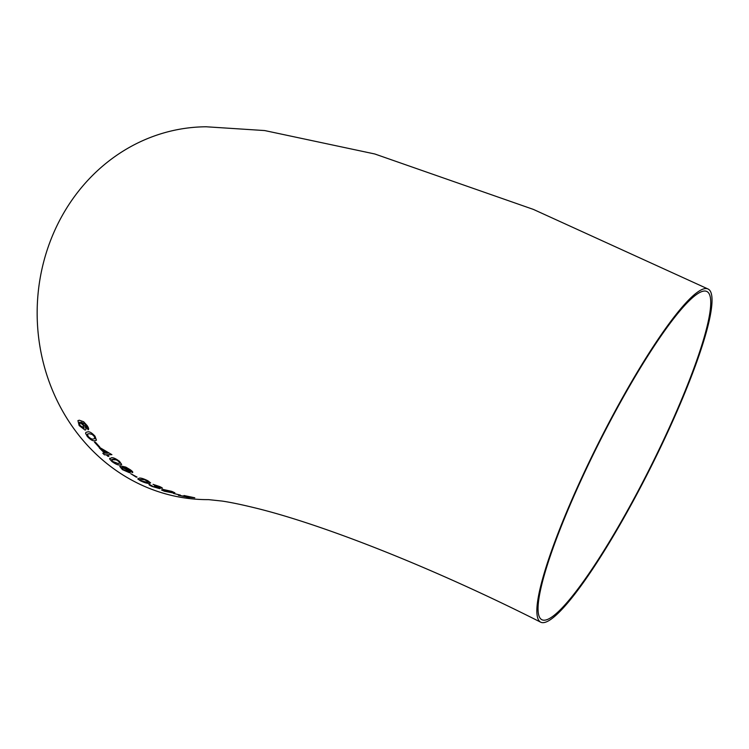 <?xml version="1.0" encoding="UTF-8"?>
<svg xmlns="http://www.w3.org/2000/svg" width="749" height="749" viewBox="0 0 749 749"><rect width="100%" height="100%" fill="white"/><g stroke="black" fill="none" stroke-linecap="round" stroke-linejoin="round"><path stroke-width="1.12" d="M537.183 615.603A186.426 28.818 116.7 0 0 540.759 622.222A186.426 28.818 116.7 0 0 650.16 468.546A186.426 28.818 116.7 0 0 708.058 289.011A186.426 28.818 116.7 0 0 607.804 424.842A186.426 28.818 116.7 0 0 537.183 615.603M708.058 289.011L533.391 209.411L374.8 153.985L264.678 130.56L206.209 126.778A186.426 170.229 89.6 0 0 43.124 264.069A186.426 170.229 89.6 0 0 120.158 473.19A186.426 170.229 89.6 0 0 208.55 499.63L222.069 501.062C230.392 502.289 241.225 504.526 254.557 507.785C320.769 523.785 430.628 566.553 540.759 622.222M186.641 497.083L194.777 497.785L183.973 495.52L185.303 496.353L178.402 495.314L189.197 497.514M173.459 493.441L180.369 495.126L173.459 493.441M171.858 491.4L163.01 489.434L161.522 489.977L164.368 491.232L173.272 492.982L174.845 492.786L171.858 491.4M161.531 489.94L164.368 491.232M158.432 487.402L162.027 488.348C162.879 488.236 162.018 487.618 159.453 486.476L153.03 484.36L158.657 486.494L159.977 487.505L154.584 485.989L157.543 487.805L152.974 486.476L149.323 484.247C148.433 484.463 149.341 485.193 152.047 486.438L159.556 488.62L158.423 487.43L162.421 488.245M159.556 488.62L160.052 488.507L159.556 488.62M159.565 488.591L152.047 486.438C149.351 485.165 148.442 484.434 149.341 484.219L148.957 484.425M147.937 480.802C143.836 478.761 140.99 477.862 139.38 478.105L137.76 478.939L140.391 480.783C144.538 482.712 147.413 483.545 149.023 483.302L150.633 482.927L147.937 480.802M137.769 478.911L140.391 480.783C144.548 482.684 147.431 483.517 149.032 483.264L149.023 483.302M130.757 473.724L137.058 477.104L130.757 473.724M119.765 466.44L122.499 469.651L129.54 472.75C130.85 472.675 130.26 471.701 127.751 469.829L123.37 467.367L127.527 468.556L132.451 472.6C133.275 472.338 132.545 471.383 130.27 469.735L125.841 467.123L121.198 466.028L119.756 466.458L122.48 469.679L130.204 472.525M123.37 467.367L127.545 468.528L130.513 471.355M119.494 461.365C115.823 458.594 113.136 457.405 111.451 457.789L109.635 458.959L111.863 461.496C115.599 464.174 118.305 465.326 119.99 464.942L121.666 464.455L119.494 461.365M109.747 458.257L109.635 458.959L111.863 461.496C115.618 464.146 118.323 465.298 120.009 464.914L119.99 464.942M108.877 456.3L107.229 454.774L111.882 454.662L100.197 447.78L99.233 447.808L104.635 453.248L102.8 453.276L104.429 454.821L106.264 454.793L107.912 456.319L108.877 456.3L107.912 456.319M94.44 442.125L98.84 446.975L99.711 446.956L95.32 442.097L94.44 442.125M95.029 436.218C91.902 432.828 89.44 431.377 87.661 431.873L85.938 432.36L85.583 433.334L87.305 436.461C90.498 439.794 92.988 441.208 94.767 440.712L96.434 440.234L95.029 436.218M81.014 422.136L84.787 423.794L88.101 429.767C89.047 429.355 88.71 427.922 87.071 425.498L83.635 421.734L79.347 420.226L77.933 420.629L79.16 425.572L85.04 430.085L85.695 429.87L85.068 430.066C86.416 429.935 86.229 428.475 84.459 425.704L81.014 422.136L84.768 423.812L86.95 427.23L86.641 427.941L88.401 429.589M617.251 408.065A183.674 28.396 116.7 0 0 541.986 619.76A183.674 28.396 116.7 0 0 649.786 468.359A183.674 28.396 116.7 0 0 706.831 291.473A183.674 28.396 116.7 0 0 617.251 408.065M77.943 420.62L79.16 425.572L85.04 430.085M83.691 428.213L83.242 425.198L79.581 422.174L79.937 425.404L84.169 428.063M83.663 428.231L83.214 425.217L79.581 422.174M85.948 432.351L85.583 433.334M85.601 433.315L87.305 436.461M87.324 436.442C90.517 439.766 93.007 441.189 94.786 440.693L94.767 440.712M94.786 440.693L96.443 440.215M94.926 438.568L94.149 436.218L92.164 434.392L89.065 433.662L87.427 434.074L88.176 436.442C90.451 438.614 92.164 439.466 93.307 438.989L94.926 438.568L94.131 436.236L92.146 434.411L89.047 433.68L87.427 434.074M94.468 442.107L98.84 446.975M98.859 446.956L99.739 446.928M111.91 454.634L107.229 454.774M99.252 447.79L104.635 453.248M102.819 453.257L104.429 454.821M104.448 454.802L106.283 454.765L107.931 456.291M108.343 453.136L102.154 449.765L105.6 453.22L108.324 453.154L102.136 449.784M109.757 458.248L109.654 458.931M120.009 464.914L121.675 464.436M119.84 463.182L118.623 461.337L116.348 459.858L113.146 459.24L111.526 459.633L112.734 461.478L118.248 463.556L119.84 463.182L118.604 461.365L116.329 459.877L111.535 459.624M129.549 472.722L130.214 472.516M130.532 471.327L132.461 472.572M127.686 471.486L126.403 469.454L121.965 467.357L121.507 467.554L123.201 469.567L128.154 471.346M127.667 471.514L126.394 469.483L121.947 467.385M130.775 473.696L136.187 477.104M136.206 477.076L137.067 477.076M149.032 483.264L150.643 482.908M148.602 482.047L144.576 479.66L139.726 479.482L141.252 480.783L147.076 482.309L148.602 482.047L144.557 479.688L139.726 479.482M153.039 484.331L154.912 485.286M154.921 485.258L158.657 486.494M158.676 486.457L159.996 487.477M154.594 485.961L155.979 486.56M155.989 486.532L157.552 487.768M164.377 491.204L173.272 492.982M173.281 492.954L174.845 492.767M172.71 492.187L171.212 492.336C173.178 492.552 173.103 492.224 170.987 491.363L165.052 490.202C163.085 490.005 163.142 490.352 165.229 491.25L171.212 492.336M171.221 492.299C173.188 492.514 173.113 492.196 170.997 491.335L165.061 490.174M173.468 493.413L180.378 495.098M187.849 496.849L194.777 497.757M183.982 495.492L185.303 496.353M178.412 495.276L185.705 496.587M185.715 496.55L186.651 497.055"/></g></svg>

